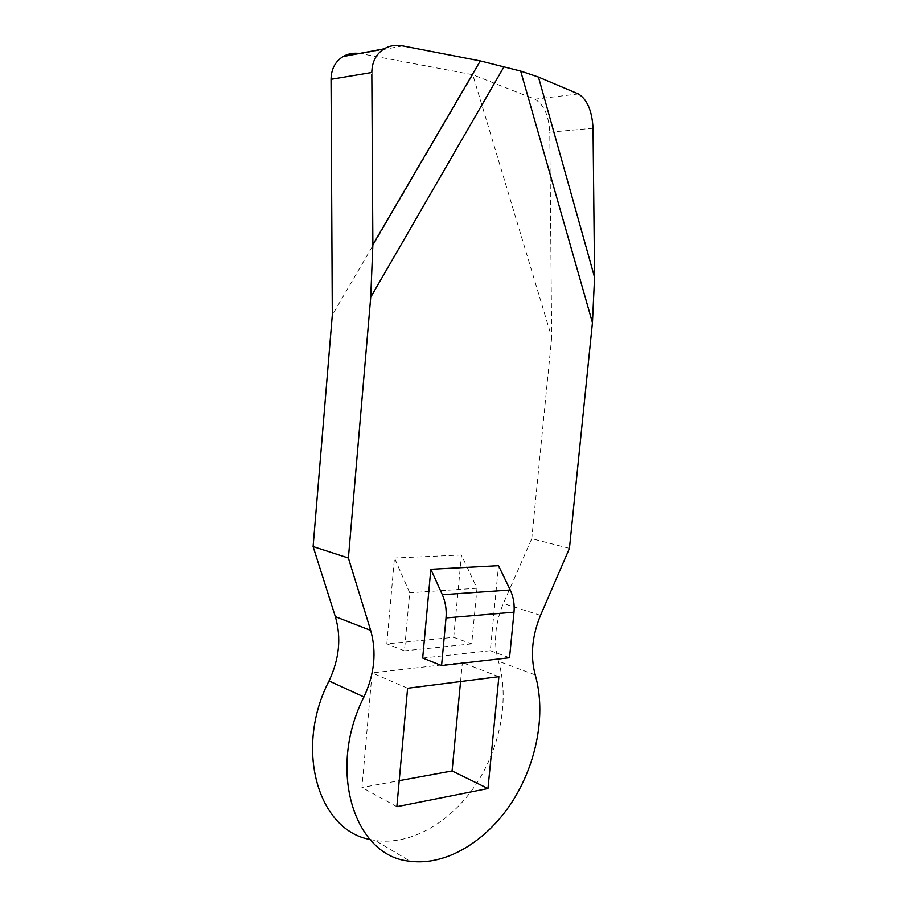 <?xml version="1.0" encoding="UTF-8"?>
<svg xmlns="http://www.w3.org/2000/svg" width="907" height="907" viewBox="0 0 907 907"><rect width="100%" height="100%" fill="white"/><g stroke="black" fill="none" stroke-linecap="round" stroke-linejoin="round"><path stroke-width="0.68" stroke-dasharray="4.54 3.4" d="M569.449 548.361L531.763 538.69L503.362 603.495C494.995 623.631 493.351 642.882 498.442 661.237C509.587 698.639 500.607 747.311 475.733 784.782C450.847 822.116 410.905 845.664 375.328 840.494L410.1 861.219M509.53 657.745L490.29 650.704L498.521 565.673M490.29 650.704L422.685 658.063M453.715 637.326L461.448 555.005L477.003 588.246L471.697 643.902L453.715 637.326L386.824 643.857L394.466 558.009L409.692 592.77L404.443 650.841L386.824 643.857M461.448 555.005L394.466 558.009M593.042 128.25L549.767 132.207L551.705 337.325L472.774 74.725L332.302 315.046M551.705 337.325L531.763 538.69M369.931 839.463L375.328 840.494M460.563 681.542L462.355 662.598L372.074 672.926L361.972 787.48L399.216 780.655M477.003 588.246L409.692 592.77M471.697 643.902L404.443 650.841M407.606 688.243L372.074 672.926M396.847 806.674L361.972 787.48M498.884 676.69L462.355 662.598M402.708 45.894L361.133 53.706L472.774 74.725L534.869 99.192C543.837 104.407 548.803 115.416 549.767 132.207M361.133 53.706L359.523 53.445M540.515 615.377L503.362 603.495M535.243 674.944L498.442 661.237M578.371 93.931L534.869 99.192"/><path stroke-width="1.36" d="M348.39 558.02L313.096 546.581L332.302 315.046L331.044 79.306C331.248 69.045 335.261 61.461 343.061 56.551L384.137 48.808C389.681 45.611 395.871 44.636 402.708 45.894L480.302 60.928L372.868 244.709L370.725 297.213L348.39 558.02L370.657 630.41C376.756 651.94 374.523 674.128 363.945 696.961L329.014 680.953C339.354 658.958 341.451 637.53 335.341 616.669L313.096 546.581M363.945 696.961C326.758 769.907 354.274 856.809 410.1 861.219C446.063 866.049 486.469 841.231 511.729 802.468C536.978 763.581 546.263 713.378 535.243 674.944C530.221 656.067 531.978 636.215 540.515 615.377L569.449 548.361L592.452 322.665L594.573 277.304L593.042 128.25C592.078 110.835 587.18 99.396 578.371 93.931L538.463 77.061L520.675 71.063L480.302 60.928M441.573 665.545L509.53 657.745L514.008 612.18C514.688 604.221 513.441 596.829 510.244 590.004L498.521 565.673L430.836 569.267L442.344 594.731C445.473 601.897 446.697 609.629 446.017 617.939L441.573 665.545L422.685 658.063L430.836 569.267M396.847 806.674L487.966 788.534L498.884 676.69L407.606 688.243L396.847 806.674M329.014 680.953C294.208 748.354 317.824 830.154 369.931 839.463M399.216 780.655L452.083 770.961L460.563 681.542M487.966 788.534L452.083 770.961M372.868 244.709L371.813 72.492C372.017 61.801 376.133 53.91 384.137 48.808M359.523 53.445C353.458 52.685 347.971 53.728 343.061 56.551M370.657 630.41L335.341 616.669M592.452 322.665L520.675 71.063M504.167 66.472L370.725 297.213M514.008 612.18L446.017 617.939M510.244 590.004L442.344 594.731M594.573 277.304L538.463 77.061M371.813 72.492L331.044 79.306"/></g></svg>
